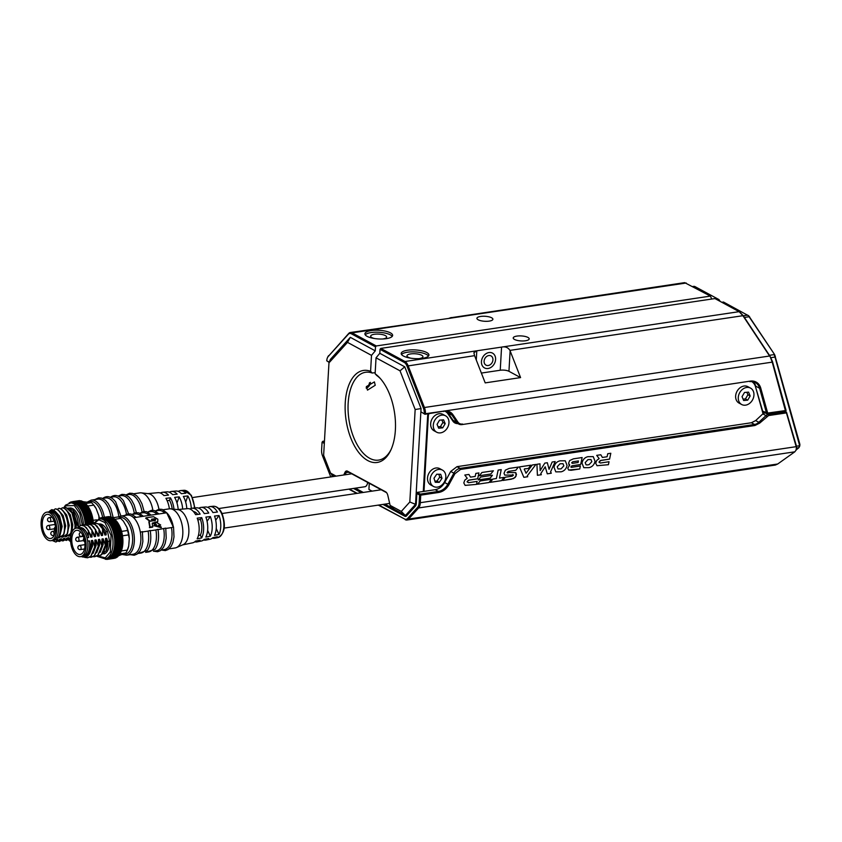 <?xml version="1.0" encoding="UTF-8"?>
<svg xmlns="http://www.w3.org/2000/svg" width="842" height="842" viewBox="0 0 842 842"><rect width="100%" height="100%" fill="white"/><g stroke="black" fill="none" stroke-linecap="round" stroke-linejoin="round"><path stroke-width="1.26" d="M366.386 386.594L367.501 390.13L375.227 385.268L374.406 381.9L366.386 386.594M391.151 449.386A44.405 23.397 81.5 0 1 378.637 460.111A44.405 23.397 81.5 0 1 348.156 403.234A44.405 23.397 81.5 0 1 365.533 372.28A44.405 23.397 81.5 0 1 372.238 373.048L375.185 372.606M366.207 388.141A5.263 4.157 118.4 0 0 370.333 382.626A5.263 4.157 118.4 0 0 370.343 382.342M491.633 317.771A7.999 2.505 -176.7 0 1 492.896 319.234A7.999 2.505 -176.7 0 1 487.086 321.307A7.999 2.505 -176.7 0 1 478.182 319.781A7.999 2.505 -176.7 0 1 476.919 318.318A7.999 2.505 -176.7 0 1 482.729 316.255A7.999 2.505 -176.7 0 1 491.633 317.771M390.446 332.874A13.893 4.347 -176.7 0 1 392.635 335.411A13.893 4.347 -176.7 0 1 382.552 339A13.893 4.347 -176.7 0 1 367.101 336.358A13.893 4.347 -176.7 0 1 364.902 333.811A13.893 4.347 -176.7 0 1 374.995 330.232A13.893 4.347 -176.7 0 1 390.446 332.874M392.204 336.39A13.893 4.347 3.3 0 0 390.33 334.863A13.893 4.347 3.3 0 0 376.448 332.201A13.893 4.347 3.3 0 0 365.217 334.832M527.923 337.421A7.999 2.505 -176.7 0 1 529.186 338.884A7.999 2.505 -176.7 0 1 523.377 340.957A7.999 2.505 -176.7 0 1 514.473 339.431A7.999 2.505 -176.7 0 1 513.21 337.968A7.999 2.505 -176.7 0 1 519.019 335.905A7.999 2.505 -176.7 0 1 527.923 337.421M426.736 352.524A13.893 4.347 -176.7 0 1 428.925 355.061A13.893 4.347 -176.7 0 1 418.842 358.65A13.893 4.347 -176.7 0 1 403.392 356.008A13.893 4.347 -176.7 0 1 401.192 353.461A13.893 4.347 -176.7 0 1 411.285 349.883A13.893 4.347 -176.7 0 1 426.736 352.524M428.494 356.04A13.893 4.347 3.3 0 0 426.62 354.514A13.893 4.347 3.3 0 0 412.738 351.851A13.893 4.347 3.3 0 0 401.508 354.482M488.055 368.501A8.42 6.652 118.4 0 0 495.222 361.618A8.42 6.652 118.4 0 0 492.528 353.124A8.42 6.652 118.4 0 0 488.981 352.545A8.42 6.652 118.4 0 0 481.813 359.429A8.42 6.652 118.4 0 0 484.508 367.922A8.42 6.652 118.4 0 0 488.055 368.501M374.49 338.526A7.999 2.505 -176.7 0 1 371.932 337.61A7.999 2.505 -176.7 0 1 370.669 336.147A7.999 2.505 -176.7 0 1 376.479 334.085A7.999 2.505 -176.7 0 1 385.383 335.6A7.999 2.505 -176.7 0 1 386.636 337.063A7.999 2.505 -176.7 0 1 382.573 339M410.78 358.176A7.999 2.505 -176.7 0 1 408.223 357.261A7.999 2.505 -176.7 0 1 406.96 355.798A7.999 2.505 -176.7 0 1 412.769 353.735A7.999 2.505 -176.7 0 1 421.674 355.25A7.999 2.505 -176.7 0 1 422.926 356.713A7.999 2.505 -176.7 0 1 418.863 358.65M343.757 474.993L345.01 472.309A5.052 2.663 81.5 0 1 347.514 471.194L385.625 491.823A5.052 2.663 81.5 0 1 386.394 492.454A5.052 2.663 81.5 0 1 387.846 495.496L390.109 505.368L401.297 511.42L409.822 501.99L415.159 409.517L400.045 370.827L376.037 357.818L375.122 373.764L376.774 375.511A44.405 23.397 81.5 0 1 380.637 378.889M375.122 373.764A46.51 24.502 81.5 0 1 379.963 378.121A46.51 24.502 81.5 0 1 390.73 450.302A46.51 24.502 81.5 0 1 347.82 428.746A46.51 24.502 81.5 0 1 370.585 371.311L372.238 373.048M328.233 356.482L348.714 333.453A8.42 4.431 81.5 0 1 350.356 332.506A8.42 4.431 81.5 0 1 352.051 332.853L376.248 345.957L375.5 346.862L351.303 333.758A7.578 3.989 -98.5 0 0 348.293 334.295L328.233 356.482A7.578 3.989 -98.5 0 0 327.496 357.608A7.578 3.989 -98.5 0 0 326.749 360.786L329.254 362.144M370.585 371.311L371.501 355.366L375.269 350.851L375.5 346.862M717.268 299.826L718.942 299.573L720.236 301.436M711.732 299.036L710.395 296.1L684.662 282.638L451.123 317.697M376.248 345.957L710.395 296.1M371.501 355.366L347.493 342.368L328.969 362.849L323.633 455.322L330.59 473.141L336.126 476.14M380.037 349.314L380.784 348.409L404.991 361.513A8.42 4.431 81.5 0 1 408.054 365.586L424.431 407.507L423.368 408.002L407.002 366.081A7.578 3.989 -98.5 0 0 404.234 362.418L380.037 349.314L379.805 353.303L376.037 357.818M416.316 502.916L415.611 503.021L420.874 411.759L424.936 414.296L445.607 410.854L425.442 413.727A8.42 4.431 -98.5 0 0 424.431 407.507L769.588 356.008L742.876 315.634L739.129 311.666L714.932 298.563L380.784 348.409M799.626 443.387L799.29 444.313A7.157 5.652 -61.6 0 1 799.521 445.755L799.9 445.081A8.42 6.652 -61.6 0 0 799.626 443.387L774.64 354.629L748.748 315.845L723.478 302.036L721.804 302.289M450.596 318.255C452.28 317.234 451.628 317.297 448.639 318.444L350.356 332.506M693.597 286.69L694.745 286.469L718.942 299.573M400.045 370.827L404.749 366.817L379.805 353.303M415.159 409.517L421.063 408.57L404.749 366.817M409.822 501.99L415.19 504.2L414.948 504.99L416.074 504.821M415.611 503.021L415.19 504.2M424.936 414.296L420.874 411.759L421.063 408.57M401.297 511.42L404.792 514.988L406.865 515.146M407.391 514.557L405.286 515.157L407.096 514.883M406.128 514.746L414.948 504.99M390.109 505.368L394.203 509.252L404.792 514.988M345.167 474.783L346.094 472.815A4.21 2.221 81.5 0 1 347.325 471.709A4.21 2.221 81.5 0 1 348.167 471.878L386.289 492.517A4.21 2.221 81.5 0 1 386.667 492.791M333.716 476.498L330.59 473.141M328.969 362.849L330.338 359.439L350.314 337.337L347.493 342.368M375.269 350.851L350.314 337.337M476.277 360.018L476.804 350.798L501.569 347.104C505.242 346.325 508.031 347.42 509.936 350.388L520.577 377.595L485.202 382.878L474.583 355.661L473.878 352.735L476.804 350.798L404.991 361.513L404.234 362.418M462.048 424.578L750.275 381.11L462.048 424.578A7.999 6.315 -61.6 0 1 458.68 424.031A7.999 6.315 -61.6 0 1 456.848 422.347L451.996 415.159L448.144 413.075A13.051 10.315 -61.6 0 0 446.944 411.643M743.297 315.792L747.675 315.14L749.591 316.76M774.64 354.629L749.096 316.739L744.391 317.445M799.29 444.313L774.998 357.071L774.145 354.598L769.441 355.303M770.904 357.682L774.998 357.071L775.345 356.145M799.9 445.081L799.5 446.555M326.749 360.786L329.138 362.418M369.27 483.308L368.912 489.455L372.038 491.139M367.544 483.076L368.564 482.929M428.199 413.801A4.631 3.663 -61.6 0 0 427.652 415.895L423.294 491.475M445.018 411.412A13.051 10.315 -61.6 0 1 449.007 412.422A13.051 10.315 -61.6 0 1 451.996 415.159L453.049 414.843L457.89 422.031L456.848 422.347L452.996 420.263L448.144 413.075L448.007 413.885A12.209 9.641 118.4 0 0 445.397 411.422M749.78 381.658A13.051 10.315 -61.6 0 1 755.274 382.552A13.051 10.315 -61.6 0 1 759.61 388.257L755.758 386.173A13.051 10.315 -61.6 0 0 753.201 381.773M763.683 413.264L763.147 411.349A1.263 1 118.4 0 0 763.568 411.906L766.978 413.748A1.263 1 -61.6 0 1 766.557 413.19L759.61 388.257L760.747 388.13L767.683 413.064L786.091 410.475L772.461 361.513L769.914 356.029L743.212 315.655L739.76 312.087M424.273 413.601A7.578 3.989 -98.5 0 0 423.368 408.002M739.876 312.15L739.129 311.666L501.569 347.104L500.232 370.248L481.361 373.069M796.469 446.207L799.521 445.755L798.879 447.712L796.269 449.838M799.689 446.26L798.879 447.712L796.742 448.039M425.442 413.727L424.831 414.064M772.461 361.513L772.23 362.134L445.607 410.854A13.893 10.978 -61.6 0 1 453.049 414.843M462.553 424.031A7.157 5.652 -61.6 0 1 457.89 422.031M750.275 381.11A13.893 10.978 -61.6 0 1 760.747 388.13M786.091 410.475L785.544 411.138L767.504 413.832A1.263 1 -61.6 0 1 766.978 413.748M328.643 355.64A8.42 4.431 -98.5 0 0 327.833 356.892L327.496 357.608M509.936 350.388L743.212 315.655M520.577 377.595L508.947 371.301A6.315 1.979 3.3 0 0 500.232 370.248M769.914 356.029L772.23 362.134L785.544 411.138M355.377 488.16L363.302 492.444M384.868 504.126L393.993 509.063M416.022 504.99A3.368 1.779 81.5 0 1 415.874 505.179L406.907 515.093A3.368 1.779 81.5 0 1 406.254 515.472A3.368 1.779 81.5 0 1 405.57 515.336L404.813 516.241L382.963 504.411M353.482 488.444L361.397 492.728M378.795 505.032L404.56 518.977A7.578 3.989 -98.5 0 0 407.57 518.44L417.632 507.316A7.578 3.989 -98.5 0 0 419.127 502.874L419.579 495.012L416.864 493.538L416.285 503.558A4.21 2.221 81.5 0 1 415.864 505.389A4.21 2.221 81.5 0 1 415.453 506.021L406.486 515.935A4.21 2.221 81.5 0 1 404.813 516.241M332.558 476.667A4.21 2.221 81.5 0 1 332.011 475.614L331.485 474.246M324.317 443.429L322.054 442.208L321.602 450.081A7.578 3.989 -98.5 0 0 322.507 455.806L330.717 476.825A7.578 3.989 -98.5 0 0 330.759 476.94M349.304 489.065L357.229 493.349M404.56 518.977L378.311 505.105M356.745 493.423L348.82 489.139M795.995 450.375L796.585 446.607L796.237 449.891L794.816 451.817L777.703 464.005L408.57 519.072L418.632 507.947A8.42 4.431 81.5 0 0 420.284 503.021L420.737 495.149L419.579 495.012M405.223 519.672A8.42 4.431 -98.5 0 0 406.928 520.019A8.42 4.431 -98.5 0 0 408.57 519.072L407.57 518.44M322.054 442.208L322.812 441.303L324.391 442.155M416.864 493.538L417.158 492.391L420.326 494.107L420.179 494.686M406.928 520.019L775.356 465.058L777.703 464.005M417.158 492.391L435.209 489.697C439.145 488.96 442.292 486.571 444.65 482.529L450.702 471.446L456.985 466.668L751.39 422.747L755.653 420.579L762.841 413.885L765.189 412.78M567.792 468.163L569.718 465.089L568.603 463.237L569.634 460.574L573.413 458.837L582.127 457.543L580.664 464.5L571.897 465.815L570.865 466.847L571.592 467.321L580.359 466.005L579.759 468.983L571.076 470.278L568.592 469.994L567.792 468.163M569.718 465.089L568.876 464.521L569.718 465.089L569.055 465.531M582.127 457.543L580.664 464.5L571.897 465.815L571.065 467.268M568.666 470.036L579.749 468.983L580.359 466.005M464.826 480.108L467.236 478.298L464.805 475.046L468.91 474.435L470.489 477.13L475.204 476.425L475.835 473.404L478.898 472.941L477.677 478.793L469.057 480.077L467.057 481.813L468.51 482.698L477.13 481.403L476.519 484.382L465.131 485.392L463.795 482.919L464.826 480.108M505.358 477.193L512.241 476.172L513.473 475.077L504.758 475.109L504.032 473.341L505.316 470.173L509.147 468.426L518.377 467.057L515.788 470.289L508.284 471.415L507.042 472.541L515.778 472.625L516.451 474.467L515.167 477.477L511.378 479.182L502.758 480.466L505.358 477.193M512.567 474.583L513.473 475.077L504.747 475.109M518.367 467.047L515.788 470.289L508.284 471.404L507.042 472.541L507.937 473.067M515.778 472.625L516.093 476.088L513.609 478.551L502.758 480.466M501.232 469.615L499.464 478.077L504.116 477.382L501.485 480.656L490.233 482.34L492.854 479.066L496.38 478.54L498.159 470.068L501.232 469.615L499.464 478.077L504.116 477.382L501.485 480.656L490.223 482.34M596.736 460.437L599.136 458.616L596.704 455.364L600.809 454.754L602.388 457.448L607.103 456.753L607.735 453.722L610.797 453.27L609.576 459.111L600.956 460.395L598.957 462.142L600.409 463.016L609.029 461.732L608.429 464.7L597.031 465.721L595.694 463.237L596.736 460.437M796.353 447.27L786.428 412.896L768.557 415.569L759.663 423.126L754.958 425.505L460.563 469.426L454.901 473.73L448.849 484.813C446.344 489.128 442.987 491.675 438.787 492.454L420.737 495.149M477.53 484.234L488.992 482.519L477.54 484.234L480.15 480.961L491.612 479.245L488.992 482.519L491.602 479.245M481.929 472.488L493.38 470.783L490.781 474.025L479.34 475.73L481.929 472.488M480.666 477.035L492.433 475.277L490.16 478.14L478.382 479.898L480.666 477.035M555.804 471.867L561.13 471.804L555.804 471.867L554.004 467.205C554.804 463.753 556.773 461.627 559.93 460.848L565.256 460.784L567.055 465.437C566.266 468.899 564.287 471.025 561.14 471.804C564.287 471.025 566.266 468.899 567.055 465.437L565.256 460.784M539.985 463.826L540.132 470.615L544.816 463.111L547.342 462.732L549.058 469.289L552.163 462.016L555.173 461.563L550.594 471.825L551.289 473.225L547.279 473.825L545.216 466.784L540.796 473.614L541.343 474.709L537.407 475.298L536.933 464.289L539.985 463.826L540.132 470.615M532.27 464.984L526.029 473.267L524.882 470.51C523.808 469.194 524.177 468.615 525.976 468.762L528.46 468.394L525.987 468.773C524.208 468.605 523.84 469.183 524.882 470.51L526.029 473.267L532.27 464.984L535.901 464.437L527.281 475.856L527.723 476.74L523.85 477.319L519.409 466.9L530.934 465.184L528.46 468.405L530.934 465.173M583.79 467.689L589.116 467.636L583.79 467.689L581.99 463.037C582.79 459.574 584.758 457.459 587.916 456.669L593.242 456.617L595.041 461.269C594.241 464.721 592.273 466.847 589.116 467.636C592.273 466.847 594.241 464.721 595.041 461.269L593.242 456.617M419.127 502.874L796.585 446.607M764.978 412.812L768.146 414.527L786.028 411.854L784.891 411.243M755.653 420.579L758.821 422.295L766.009 415.611L762.841 413.885M759.663 423.126L758.821 422.295A8.42 6.652 -61.6 0 1 754.558 424.463L751.39 422.747M444.65 482.529L447.818 484.245L453.87 473.162A8.42 6.652 -61.6 0 1 460.153 468.384L754.558 424.463L754.958 425.505M448.849 484.813L447.818 484.245A12.63 9.978 -61.6 0 1 438.377 491.412L435.209 489.697M420.326 494.107L438.377 491.412L438.787 492.454M322.812 441.303L324.454 441.061M465.131 485.392L476.509 484.382L477.13 481.403M478.898 472.941L477.677 478.793L468.31 480.287L467.057 481.813L468.51 482.698M468.91 474.435L470.489 477.13L475.193 476.425M597.031 465.721L608.429 464.7M609.029 461.732L608.419 464.7M610.797 453.259L609.576 459.111L600.22 460.606L598.957 462.142L600.409 463.016M600.809 454.754L602.388 457.448L607.103 456.753M768.557 415.569L768.146 414.527A4.21 3.326 118.4 0 0 766.009 415.611L766.841 416.432M786.428 412.896L786.028 411.854M796.5 446.302L786.491 412.148M490.781 474.025L493.38 470.783M479.33 475.73L490.781 474.014M478.382 479.898L490.149 478.14L492.433 475.277M537.396 475.298L541.343 474.709L540.796 473.614L545.216 466.784M547.279 473.825L551.289 473.225L550.594 471.825L555.173 461.563M550.394 466.131L549.058 469.289L547.342 462.732M523.85 477.319L527.723 476.74L527.281 475.856L535.901 464.437M571.634 462.847L572.465 463.363L571.634 462.847L572.792 461.784L578.433 460.942L578.107 462.511L572.465 463.363L571.634 462.847L572.781 461.784L578.433 460.942L578.107 462.521M558.057 468.952L557.215 466.773L559.993 463.795L563.003 463.689L559.993 463.795L557.215 466.773M586.043 464.784L585.201 462.605L587.969 459.616L590.989 459.522L587.979 459.616L585.201 462.605L586.043 464.784L587.19 464.952L589.053 464.679L591.831 461.7L590.989 459.522M557.225 466.773L558.067 468.952L561.077 468.857L563.845 465.868L563.003 463.689M458.68 424.031L454.827 421.947A7.999 6.315 -61.6 0 1 452.996 420.263L452.849 421.074L448.007 413.885M763.357 413.475L755.527 386.794A12.209 9.641 118.4 0 0 751.664 381.563M763.031 413.727L755.527 386.794M457.89 423.61A8.841 6.989 -61.6 0 1 452.849 421.074M429.031 413.685A3.789 2.989 118.4 0 0 428.357 415.79L424 491.37M484.097 361.186A5.263 4.157 -61.6 0 1 486.581 356.513A5.263 4.157 -61.6 0 1 491.023 355.903A5.263 4.157 -61.6 0 1 492.938 359.86A5.263 4.157 -61.6 0 1 490.454 364.533A5.263 4.157 -61.6 0 1 486.013 365.154A5.263 4.157 -61.6 0 1 484.097 361.186M481.445 361.576A8.42 6.652 118.4 0 0 484.508 367.922A8.42 6.652 118.4 0 0 491.623 366.944A8.42 6.652 118.4 0 0 495.591 359.471A8.42 6.652 118.4 0 0 492.528 353.124A8.42 6.652 118.4 0 0 485.424 354.114A8.42 6.652 118.4 0 0 481.445 361.576M369.438 382.857A4.21 3.326 -61.6 0 1 366.249 387.141M750.843 388.278A9.325 7.367 -61.6 0 1 752.485 400.003A9.325 7.367 -61.6 0 1 741.665 404.507A9.325 7.367 -61.6 0 1 741.381 404.339A9.325 7.367 -61.6 0 1 739.729 392.614A9.325 7.367 -61.6 0 1 750.548 388.12A9.325 7.367 -61.6 0 1 750.843 388.278M748.212 386.857A9.325 7.367 118.4 0 0 747.917 386.688A9.325 7.367 118.4 0 0 737.097 391.193A9.325 7.367 118.4 0 0 738.75 402.918A9.325 7.367 118.4 0 0 739.034 403.086A9.325 7.367 118.4 0 0 739.339 403.234M744.507 392.467L742.044 396.656L743.644 400.497L747.707 400.16L750.169 395.972L748.57 392.13L744.507 392.467M750.169 395.972L747.907 394.74L746.875 392.267M747.707 400.16L745.433 398.929L747.907 394.74M743.076 399.129L745.433 398.929M445.85 415.98A9.325 7.367 -61.6 0 1 447.491 427.704A9.325 7.367 -61.6 0 1 436.682 432.209A9.325 7.367 -61.6 0 1 436.388 432.041A9.325 7.367 -61.6 0 1 434.746 420.316A9.325 7.367 -61.6 0 1 445.555 415.811A9.325 7.367 -61.6 0 1 445.85 415.98M443.218 414.548A9.325 7.367 118.4 0 0 442.924 414.38A9.325 7.367 118.4 0 0 432.114 418.884A9.325 7.367 118.4 0 0 433.756 430.609A9.325 7.367 118.4 0 0 434.051 430.778A9.325 7.367 118.4 0 0 434.346 430.936M439.524 420.169L437.061 424.347L438.65 428.189L442.713 427.852L445.186 423.663L443.587 419.821L439.524 420.169M445.186 423.663L442.913 422.431L441.892 419.969M442.713 427.852L440.45 426.62L442.913 422.431M438.082 426.82L440.45 426.62M443.239 470.615A9.325 7.367 -61.6 0 1 444.166 482.319A9.325 7.367 -61.6 0 1 433.556 486.476A9.325 7.367 -61.6 0 1 432.735 485.95A9.325 7.367 -61.6 0 1 431.82 474.246A9.325 7.367 -61.6 0 1 442.429 470.089A9.325 7.367 -61.6 0 1 443.239 470.615M442.429 470.089L439.798 468.657A9.325 7.367 118.4 0 0 429.188 472.815A9.325 7.367 118.4 0 0 430.104 484.529A9.325 7.367 118.4 0 0 430.925 485.055L433.556 486.476M436.724 474.225L433.988 478.224L435.251 482.277L439.261 482.34L441.997 478.34L440.724 474.288L436.724 474.225M441.997 478.34L439.724 477.109L438.84 474.257M439.261 482.34L436.987 481.108L439.724 477.109M434.882 481.077L436.987 481.108M80.506 556.657A14.419 7.599 81.5 0 1 72.822 550.279A14.419 7.599 81.5 0 1 76.243 528.144A14.419 7.599 81.5 0 1 83.916 534.523A14.419 7.599 81.5 0 1 80.506 556.657L84.042 556.13A14.419 7.599 -98.5 0 0 89.441 540.859L87.673 541.132A14.419 7.599 81.5 0 1 82.274 556.394A14.419 7.599 -98.5 0 0 85.695 534.26A14.419 7.599 -98.5 0 0 78.011 527.881A14.419 7.599 81.5 0 1 86.958 537.743L88.726 537.48A14.419 7.599 -98.5 0 0 86.116 531.576A14.419 7.599 -98.5 0 0 79.779 527.618L80.032 527.587M73.675 549.068A12.209 6.431 -98.5 0 0 80.179 554.468A12.209 6.431 -98.5 0 0 83.074 535.733A12.209 6.431 -98.5 0 0 76.569 530.323A12.209 6.431 -98.5 0 0 73.675 549.068M198.849 508.2A16.524 8.704 81.5 0 1 201.08 507.389L205.353 507A16.282 8.578 -98.5 0 1 212.921 512.567L217.415 512.031A16.019 8.441 81.5 0 0 209.984 506.568A16.019 8.441 81.5 0 0 207.763 507.389M189.934 509A17.029 8.967 81.5 0 1 192.165 508.221L196.439 507.821A16.787 8.841 -98.5 0 1 204.269 513.609L208.763 513.073A16.524 8.704 81.5 0 0 201.08 507.389M192.165 508.221A17.029 8.967 81.5 0 1 200.112 514.115L195.618 514.662A17.282 9.104 -98.5 0 0 187.534 508.642L177.357 509.589M163.169 509.747L169.21 508.852A19.776 10.42 81.5 0 1 170.673 508.821L177.894 509.642A17.892 9.43 81.5 0 1 186.082 517.588A17.892 9.43 81.5 0 1 183.114 544.679L176.452 547.574A19.776 10.42 81.5 0 1 175.041 547.974L169.01 548.879M170.673 508.821A19.776 10.42 81.5 0 1 179.735 517.609A19.776 10.42 81.5 0 1 176.452 547.574M155.381 510.915L158.38 510.462A19.776 10.42 81.5 0 1 164.779 513.073L166.727 512.789A19.776 10.42 81.5 0 1 170.863 518.925A19.776 10.42 81.5 0 1 173.315 526.776M155.538 510.883L159.191 509.168L162.169 509.389L166.727 512.789L133.646 517.725A19.776 10.42 81.5 0 1 137.783 523.861A19.776 10.42 81.5 0 1 140.34 532.249L142.393 531.618L142.866 541.543L141.803 547.005L140.119 550.826L137.025 554.162L134.225 555.236L130.247 554.657M124.406 515.536L128.058 513.82L131.036 514.03L135.646 516.967L133.646 517.714A19.776 10.42 -98.5 0 0 127.247 515.104L120.743 516.083A19.776 10.42 81.5 0 1 131.268 524.84A19.776 10.42 81.5 0 1 126.574 555.204L133.089 554.236A19.776 10.42 -98.5 0 0 140.34 532.249M145.813 552.341L155.191 549.247C158.38 544.248 159.306 537.596 157.959 529.292L155.907 529.934A19.776 10.42 81.5 0 1 153.276 548.731A19.776 10.42 81.5 0 1 148.655 551.91L145.655 552.363M137.877 553.52L140.867 553.078A19.776 10.42 -98.5 0 0 145.487 549.889A19.776 10.42 -98.5 0 0 148.118 531.091L142.456 531.933M182.63 544.89L192.629 542.827A17.282 9.104 -98.5 0 0 195.544 541.132L200.049 540.227A17.029 8.967 81.5 0 1 197.186 541.88A17.029 8.967 81.5 0 1 194.828 541.785M197.186 541.88L201.396 541.006A16.787 8.841 -98.5 0 0 204.196 539.396L208.7 538.491A16.524 8.704 81.5 0 1 205.953 540.069A16.524 8.704 81.5 0 1 203.585 539.954M205.953 540.069L210.153 539.196A16.282 8.578 -98.5 0 0 212.847 537.659L217.352 536.754A16.019 8.441 81.5 0 1 214.71 538.248A16.019 8.441 81.5 0 1 212.342 538.122M219.015 515.514A16.019 8.441 81.5 0 1 218.973 534.449L214.468 535.354A16.282 8.578 -98.5 0 0 214.521 516.051L219.015 515.514L215.699 520.219M210.374 516.556A16.524 8.704 81.5 0 1 210.321 536.196L205.816 537.091A16.787 8.841 -98.5 0 0 205.869 517.093L210.374 516.556L207.069 521.251M201.722 517.598A17.029 8.967 81.5 0 1 201.67 537.933L197.165 538.827A17.282 9.104 -98.5 0 0 197.217 518.146L201.722 517.598L200.417 519.451A13.682 7.21 81.5 0 1 200.375 535.133L201.67 537.933M193.418 511.547A13.682 7.21 81.5 0 1 197.744 514.399M216.236 528.513L218.973 534.449M207.627 530.355L210.321 536.196M198.438 535.417L200.375 535.133M197.796 519.84L200.417 519.451M161.222 550.037L164.222 549.594A19.776 10.42 81.5 0 0 171.473 527.608L173.526 526.966L173.999 536.891L172.936 542.364L171.252 546.184L168.158 549.51L165.358 550.594L161.38 550.015M166.716 512.789L173.147 526.745M149.865 521.261L145.698 518.272L146.013 517.809L150.16 521.219M157.57 521.882L156.822 522.693M153.854 523.314L152.339 523.545M146.013 517.809L153.507 516.693L157.833 519.177L157.749 521.661L152.265 523.145L152.56 527.166L149.402 527.639L150.118 526.882L149.16 521.377L155.244 520.461L155.707 519.493L154.475 518.788L151.423 519.24L153.402 520.472L150.371 520.924M149.76 527.155L148.845 521.83M154.917 520.924L155.391 519.956L154.149 519.24L151.96 519.567M155.802 524.955L153.644 523.619L153.97 523.156L156.654 524.829L153.833 525.661L161.075 527.65L161.401 527.197L158.401 525.355L160.685 525.008L158.938 525.682M171.473 527.608L165.8 528.45M148.118 531.091L150.181 530.449C151.528 538.754 150.602 545.406 147.413 550.415L138.025 553.499M155.907 529.934L150.234 530.776M153.591 551.173L157.58 551.752L160.369 550.679L163.464 547.342L165.148 543.522L166.221 538.059L165.748 528.134L158.022 529.618M135.594 517.43L164.779 513.073M132.194 514.367L135.836 512.652L138.825 512.873L143.372 516.272M147.76 512.052L151.402 510.336L154.391 510.547L158.938 513.946M139.972 513.21L143.624 511.494L146.603 511.715L151.16 515.104M152.886 526.713L149.729 527.176M154.149 525.197L161.401 527.197M160.685 525.008L156.907 522.661L153.97 523.156M163.685 528.765A19.776 10.42 81.5 0 1 156.433 550.752L153.444 551.205M147.603 512.073L150.602 511.62A19.776 10.42 81.5 0 1 156.991 514.241M141.424 516.556A19.776 10.42 -98.5 0 0 135.036 513.946L132.036 514.388M139.814 513.231L142.814 512.789A19.776 10.42 81.5 0 1 149.213 515.399M89.441 540.859L90.21 544.5A15.324 8.073 81.5 0 1 85.053 556.794A15.324 8.073 81.5 0 1 81.337 556.53M81.158 556.562L85.6 557.236C88.842 555.973 90.799 552.436 91.494 546.626L91.378 540.575L92.567 540.396L94.757 546.742L94.914 540.048L96.104 539.869L98.293 546.216L98.451 539.522L99.64 539.343L101.829 545.69L101.998 538.996L103.177 538.817L105.366 545.163L105.534 538.459L106.713 538.291L107.871 542.111L107.797 541.385L109.565 541.122L107.523 531.418L105.955 531.649L101.303 524.934L98.988 524.092M109.492 516.925L108.786 516.62A21.039 11.093 -98.5 0 0 108.186 516.672L108.176 517.051M104.324 518.44L111.26 517.22L110.555 516.799A21.039 11.093 -98.5 0 0 109.934 516.683L109.892 516.946M111.723 517.198L105.008 518.198A21.039 11.093 81.5 0 1 105.618 518.493L105.682 519.093L112.996 517.998L112.344 517.493A21.039 11.093 -98.5 0 0 111.723 517.198M114.102 518.672A21.039 11.093 -98.5 0 0 113.502 518.209L106.776 519.219A21.039 11.093 81.5 0 1 107.387 519.682L107.397 520.356L114.722 519.261L114.102 518.672L107.387 519.682M114.722 519.261L108.344 520.619M115.228 519.703L108.502 520.703A21.039 11.093 81.5 0 1 109.081 521.324L109.05 522.061L116.364 520.977L115.796 520.324A21.039 11.093 -98.5 0 0 115.638 520.145A21.039 11.093 -98.5 0 0 115.228 519.703M116.364 520.977L109.744 522.461M117.375 522.398A21.039 11.093 -98.5 0 0 116.849 521.63L110.123 522.64A21.039 11.093 81.5 0 1 110.66 523.398L110.565 524.187L117.891 523.092L117.375 522.398L110.66 523.398M117.891 523.092L118.227 523.619L110.955 524.703L118.217 523.619M110.891 524.713L118.227 523.619M118.806 524.84A21.039 11.093 -98.5 0 0 118.333 523.956L111.607 524.955A21.039 11.093 81.5 0 1 112.091 525.84L111.944 526.65L119.259 525.566L118.806 524.84L112.091 525.84M119.259 525.566L119.543 526.166L112.923 527.608A21.039 11.093 81.5 0 1 113.333 528.597L113.123 529.418L120.438 528.323L120.059 527.587A21.039 11.093 -98.5 0 0 119.648 526.608L112.165 527.26L111.944 526.65M115.912 520.461A20.197 10.641 81.5 0 1 116.175 520.735A20.197 10.641 81.5 0 1 119.753 526.345A20.197 10.641 81.5 0 1 121.585 531.386L127.595 530.492L126.9 527.26L123.49 521.314A18.934 9.978 -98.5 0 0 122.985 520.724A18.934 9.978 -98.5 0 0 122.921 520.651M103.808 553.92A15.156 7.988 -98.5 0 0 109.565 541.122M96.588 556.183L105.061 558.846L106.829 558.583A20.197 10.641 -98.5 0 0 111.618 527.566A20.197 10.641 -98.5 0 0 100.861 518.619L99.093 518.883L93.209 523.65M110.828 524.724L110.565 524.187M107.723 520.724L114.765 519.303M106.018 519.367L113.049 518.04M109.934 516.683L103.219 517.683A21.039 11.093 81.5 0 1 103.829 517.798L103.924 518.304M101.461 517.683L108.186 516.672L101.461 517.683A21.039 11.093 81.5 0 1 102.061 517.62L102.177 518.019M100.356 517.956L100.356 517.956A21.039 11.093 81.5 0 0 99.788 518.188L98.861 518.988M80.264 527.545L83.211 528.313L86.116 531.576L88.726 537.48M90.21 544.5L91.494 546.626M88.347 531.26L87.694 529.681A16.587 8.736 81.5 0 1 88.421 530.849L88.294 535.417M87.694 529.681L84.41 526.124L80.99 525.24L77.327 527.976M127.595 530.492A20.197 10.641 81.5 0 1 128.521 534.902L122.511 535.807A20.197 10.641 81.5 0 1 121.332 550.952L127.352 550.047A20.197 10.641 81.5 0 1 126.868 551.194L127.374 550.11A18.934 9.978 -98.5 0 0 128.71 546.048L129.289 538.596A18.934 9.978 -98.5 0 0 126.9 527.26M117.754 556.046L125.847 553.005L119.953 553.878M105.955 531.649L106.145 534.88L104.955 535.059L102.524 528.744L102.608 535.407L101.419 535.586L98.977 529.271L99.061 535.933L97.882 536.112L95.441 529.807L95.525 536.459L94.346 536.638L91.904 530.334L91.989 536.986L90.799 537.164L88.421 530.849M88.61 530.818L84.663 526.092L81.116 525.229M112.712 517.756L118.238 516.925A20.197 10.641 81.5 0 1 120.68 518.398L122.985 520.724M120.68 518.398L114.744 519.282M128.521 534.902L129.289 538.596M127.352 550.047L128.71 546.048M126.868 551.194A20.197 10.641 81.5 0 1 125.847 553.005M89.02 554.436L92.546 546.1L92.567 540.396M122.511 535.807A20.197 10.641 -98.5 0 0 121.585 531.386M121.332 550.952A20.197 10.641 81.5 0 1 120.848 552.089A20.197 10.641 81.5 0 1 120.795 552.205M84.726 557.415L87.652 557.783L90.862 556.141L94.757 546.742M91.989 536.986L86.368 527.566M120.438 528.323L120.68 528.986L113.354 530.071L114.028 530.523A21.039 11.093 81.5 0 1 114.365 531.586L114.08 532.407L121.406 531.313L121.09 530.586A21.039 11.093 -98.5 0 0 120.753 529.523L120.68 528.986L113.302 530.071L113.123 529.418M121.406 531.313L121.585 532.007L114.27 533.102L114.901 533.649A21.039 11.093 81.5 0 1 115.154 534.754L114.807 535.544L122.122 534.46L121.869 533.754A21.039 11.093 -98.5 0 0 121.627 532.639L121.585 532.007M114.933 536.27L114.754 535.586L122.143 534.481L122.248 535.175L114.933 536.27L115.522 536.88A21.039 11.093 81.5 0 1 115.68 538.017L115.27 538.764L122.585 537.67L122.395 537.017A21.039 11.093 -98.5 0 0 122.248 535.88L122.248 535.175M122.585 537.67L122.648 538.396L115.333 539.49L115.87 540.154A21.039 11.093 81.5 0 1 115.933 541.29L115.459 541.964L122.774 540.88L122.648 540.28A21.039 11.093 -98.5 0 0 122.595 539.154L122.648 538.396M115.396 541.995L122.785 540.89L122.785 541.585L115.459 542.68L115.943 543.395A21.039 11.093 81.5 0 1 115.901 544.49L122.627 543.49A21.039 11.093 -98.5 0 0 122.669 542.395L122.785 541.585L115.407 542.648L115.459 541.964M122.69 543.995L122.637 544.679L115.312 545.774L115.733 546.511A21.039 11.093 81.5 0 1 115.596 547.542L122.322 546.542A21.039 11.093 -98.5 0 0 122.458 545.5L122.637 544.679M114.891 548.689L114.954 548.068L122.343 546.963L122.216 547.595L114.891 548.689L115.249 549.426A21.039 11.093 81.5 0 1 115.017 550.373L114.323 550.784M114.47 550.773L121.743 549.373A21.039 11.093 -98.5 0 0 121.974 548.426L122.216 547.595M121.711 549.679L114.386 550.784M114.207 551.352L121.553 550.205L114.207 551.352L114.501 552.068A21.039 11.093 81.5 0 1 114.175 552.92L113.449 553.205M113.512 553.205L120.901 551.91A21.039 11.093 -98.5 0 0 121.216 551.068L121.532 550.268M120.722 552.363L113.281 553.71L113.502 554.383A21.039 11.093 81.5 0 1 113.102 555.099L112.344 555.257M113.038 555.173L119.827 554.099A21.039 11.093 -98.5 0 0 120.227 553.383L120.606 552.615M119.732 554.183L112.407 555.267M119.732 554.162L112.091 555.636L119.48 554.531M118.427 555.836L118.543 555.867A21.039 11.093 -98.5 0 0 119.017 555.31L119.448 554.594M118.438 555.804L111.818 556.878A21.039 11.093 -98.5 0 0 112.291 556.309L112.133 555.678M116.954 557.036L117.08 557.193A21.039 11.093 -98.5 0 0 117.606 556.794L118.112 556.141M115.354 557.751L115.48 558.036A21.039 11.093 81.5 0 0 116.049 557.793L116.606 557.236M105.271 559.183A21.039 11.093 -98.5 0 0 105.892 559.309L107.039 559.362A21.039 11.093 -98.5 0 0 107.65 559.309L114.365 558.309L108.755 559.035A21.039 11.093 -98.5 0 0 109.323 558.804L110.355 558.193A21.039 11.093 -98.5 0 0 110.881 557.793L110.786 557.236M87.779 557.762L91.104 556.099L94.999 546.711M91.904 530.334L87.957 525.597L84.526 524.713L82.937 525.303M92.157 530.292L88.2 525.555L84.653 524.703M93.125 553.331L96.083 545.574L96.104 539.869M107.976 558.814L115.48 558.036L108.702 559.046M89.505 557.236L91.189 557.257L94.399 555.615L98.293 546.216M95.525 536.459L89.905 527.029M91.315 557.236L94.641 555.573L98.535 546.174M95.441 529.807L91.494 525.071L88.073 524.187L86.473 524.777M95.693 529.765L91.736 525.029L88.189 524.166M96.662 552.805L99.619 545.048L99.64 539.343M109.639 558.13L117.08 557.193M93.052 556.709L94.736 556.72L97.935 555.078L101.829 545.69M99.061 535.933L93.451 526.503M94.851 556.709L98.188 555.046L102.071 545.648M98.977 529.271L95.03 524.545L91.61 523.661L90.01 524.25M99.23 529.239L95.272 524.503L91.736 523.64M100.198 552.268L103.166 544.521L103.177 538.817M98.388 556.173L101.472 554.552L105.366 545.163M102.608 535.407L96.988 525.976M118.143 556.088L111.049 556.909M98.514 556.162L101.724 554.52L105.618 545.121M102.524 528.744L98.567 524.019L95.146 523.135L93.546 523.724M102.766 528.713L98.819 523.977L95.272 523.114M103.734 551.742L106.702 543.995L106.713 538.291M111.102 556.92L118.543 555.867M100.924 555.173L106.176 550.689L107.871 542.111M106.145 534.88L100.524 525.45M106.26 550.531A15.324 8.073 -98.5 0 0 106.324 550.384A15.324 8.073 -98.5 0 0 107.892 541.859M107.523 531.418A15.156 7.988 -98.5 0 0 99.135 523.987L98.882 524.019M113.281 553.71L120.627 552.562M115.312 545.774L115.365 545.09M115.333 539.49L115.27 538.764M114.27 533.102L114.08 532.407M56.446 539.375L54.298 540.196A14.419 7.599 -98.5 0 0 54.551 540.164A14.419 7.599 -98.5 0 0 56.446 539.375L54.677 539.638A14.419 7.599 81.5 0 1 52.783 540.427A14.419 7.599 -98.5 0 0 57.445 535.544A14.419 7.599 -98.5 0 0 56.803 519.725A14.419 7.599 -98.5 0 0 48.531 511.915A14.419 7.599 81.5 0 1 56.803 519.725A14.419 7.599 81.5 0 1 57.445 535.544A14.419 7.599 81.5 0 1 56.161 538.091L57.93 537.827A14.419 7.599 -98.5 0 0 59.214 535.27A14.419 7.599 -98.5 0 0 58.572 519.461A14.419 7.599 -98.5 0 0 50.299 511.652L46.763 512.178A14.419 7.599 81.5 0 1 55.035 519.988A14.419 7.599 81.5 0 1 55.677 535.807A14.419 7.599 81.5 0 1 51.015 540.69A14.419 7.599 81.5 0 1 42.742 532.881A14.419 7.599 81.5 0 1 42.1 517.062A14.419 7.599 81.5 0 1 46.763 512.178M54.635 534.365A12.209 6.431 -98.5 0 0 54.088 520.977A12.209 6.431 -98.5 0 0 47.089 514.357A12.209 6.431 -98.5 0 0 43.142 518.504A12.209 6.431 -98.5 0 0 43.689 531.891A12.209 6.431 -98.5 0 0 50.688 538.501A12.209 6.431 -98.5 0 0 54.635 534.365M218.699 508.547L364.839 486.75A7.367 3.884 -98.5 0 0 367.228 484.245A7.367 3.884 -98.5 0 0 367.649 482.434M110.334 497.264L113.333 496.822A19.776 10.42 81.5 0 1 121.543 501.558A19.776 10.42 81.5 0 1 126.468 514.262M118.869 516.662A19.776 10.42 -98.5 0 0 113.765 502.716A19.776 10.42 -98.5 0 0 105.545 497.98L102.545 498.432M133.678 493.78L139.719 492.886A19.776 10.42 81.5 0 1 141.193 492.854L148.403 493.675A17.892 9.43 81.5 0 1 158.917 509.221M169.389 508.821A17.282 9.104 -98.5 0 0 165.916 498.317L170.442 497.822A17.029 8.967 81.5 0 1 173.978 509.2M178.178 509.505A16.787 8.841 -98.5 0 0 174.62 497.38L179.157 496.885A16.524 8.704 81.5 0 1 182.661 509.094M186.798 508.715A16.282 8.578 -98.5 0 0 183.335 496.433L187.861 495.949A16.019 8.441 81.5 0 1 191.271 508.389M178.272 491.423A16.019 8.441 81.5 0 1 180.504 490.602A16.019 8.441 81.5 0 1 185.882 493.212L181.356 493.696A16.282 8.578 -98.5 0 0 175.873 491.033L171.589 491.423A16.524 8.704 81.5 0 1 177.167 494.149L172.642 494.643A16.787 8.841 -98.5 0 0 166.958 491.854L162.685 492.254A17.029 8.967 81.5 0 1 168.463 495.096L163.937 495.58A17.282 9.104 -98.5 0 0 158.043 492.675L147.876 493.623M169.358 492.233A16.524 8.704 81.5 0 1 171.589 491.423M160.454 493.033A17.029 8.967 81.5 0 1 162.685 492.254M141.193 492.854A19.776 10.42 81.5 0 1 152.855 510.273M172.178 509A13.682 7.21 -98.5 0 0 169.537 500.358L170.442 497.822M169.537 500.358L167.137 500.716M176.988 502.948L179.157 496.885M185.682 502.064L187.861 495.949M125.9 494.949L128.9 494.496A19.776 10.42 81.5 0 1 142.035 511.936M110.965 517.009A19.776 10.42 -98.5 0 0 97.767 499.138L91.252 500.116A19.776 10.42 81.5 0 1 104.334 517.251M118.112 496.106L121.111 495.654A19.776 10.42 81.5 0 1 134.246 513.094M48.973 511.841L49.994 510.778A15.324 8.073 81.5 0 1 58.972 519.093A15.324 8.073 81.5 0 1 59.635 535.859A15.324 8.073 81.5 0 1 59.529 536.165L57.93 537.827M70.981 535.228L68.855 536.196L70.865 533.365L66.507 536.543L65.318 536.722L67.328 533.891L62.971 537.07L61.782 537.249L63.792 534.417L59.424 537.606L58.245 537.775L59.656 535.87C61.54 530.723 61.529 525.029 59.624 518.798C57.656 513.283 55.046 510.231 51.804 509.631L49.994 510.778M80.085 525.492A15.156 7.988 -98.5 0 0 69.644 508.021L69.433 508.052M85.463 520.419L92.788 519.325L92.904 520.019L85.579 521.135L85.831 519.64A21.039 11.093 -98.5 0 0 85.61 518.514L84.916 517.935L85.105 516.441A21.039 11.093 -98.5 0 0 84.8 515.357L83.863 514.262L84.137 513.388A21.039 11.093 -98.5 0 0 83.747 512.378L82.99 511.999L82.948 510.568A21.039 11.093 -98.5 0 0 82.484 509.652L81.421 508.884L81.558 508.031A21.039 11.093 -98.5 0 0 81.043 507.242L79.969 506.61L87.294 505.526L86.737 504.863A21.039 11.093 -98.5 0 0 86.168 504.2L79.243 505.084M92.788 519.325L92.546 518.63A21.039 11.093 -98.5 0 0 92.325 517.514L92.304 516.862L84.979 517.956M85.579 521.135L86.158 521.766A21.039 11.093 81.5 0 1 86.284 522.903L85.852 523.64L93.178 522.545L93.009 521.903A21.039 11.093 -98.5 0 0 92.883 520.766L92.894 520.051L85.516 521.114M85.8 523.671L93.188 522.566L93.241 523.229L85.905 524.356L85.852 523.64M55.888 539.964L57.803 539.164L56.035 541.964L61.34 538.638L59.572 541.438L64.876 538.112L63.108 540.901L68.423 537.585L66.655 540.375L70.77 537.238M55.846 539.996L57.803 539.164M52.246 540.511L55.793 541.995M85.516 503.537L91.462 502.653L82.8 501.706M96.167 508.61A18.934 9.978 -98.5 0 0 93.504 504.758L92.704 503.874A20.197 10.641 81.5 0 1 93.736 505.126L96.167 508.61L98.809 515.651A18.934 9.978 -98.5 0 1 99.388 518.535M91.462 502.653A20.197 10.641 81.5 0 1 92.704 503.874M93.736 505.126L87.726 506.021A20.197 10.641 81.5 0 1 93.094 520.345L96.577 519.83M99.114 519.451L98.809 515.651M59.424 537.606L62.171 526.45L59.593 516.041L55.393 511.515M78.727 505.168L85.674 503.695L86.684 504.768A20.197 10.641 81.5 0 1 87.726 506.021M93.388 523.324A20.197 10.641 -98.5 0 0 93.094 520.345M63.539 534.46C66.665 524.513 61.287 509.221 55.193 508.905L55.435 508.863C61.529 509.178 66.907 524.471 63.792 534.417M53.541 510.178L55.193 508.905M59.424 539.438L61.34 538.638M80.464 500.979L79.758 500.653A21.039 11.093 -98.5 0 0 79.148 500.664L79.127 501.011M75.296 502.653L82.221 501.4L81.537 500.969A21.039 11.093 -98.5 0 0 80.916 500.801L80.853 501.032M82.221 501.4L75.243 502.695M82.705 501.443L75.98 502.453A21.039 11.093 81.5 0 1 76.601 502.79L76.643 503.411L83.968 502.316L83.326 501.79A21.039 11.093 -98.5 0 0 82.705 501.443M85.674 503.695L85.074 503.095A21.039 11.093 -98.5 0 0 84.474 502.59L77.748 503.59A21.039 11.093 81.5 0 1 78.348 504.105L78.348 504.79M86.737 504.863L80.011 505.863A21.039 11.093 81.5 0 0 79.453 505.2L86.042 504.074M87.294 505.526L87.652 506L80.59 507.042M80.253 507.094L87.652 506M81.464 508.831L88.778 507.737L88.284 507.031A21.039 11.093 -98.5 0 0 87.768 506.231L80.316 507.084M88.778 507.737L89.105 508.284L81.769 509.378M82.779 511.389L90.105 510.294L89.673 509.557A21.039 11.093 -98.5 0 0 89.21 508.652L81.716 509.389M90.105 510.294L90.378 510.905L83.053 511.999M83.905 514.209L91.252 513.157L90.862 512.389A21.039 11.093 81.5 0 0 90.473 511.378L82.99 511.999M83.863 514.262L91.252 513.157L91.462 513.767L84.074 514.872M84.81 517.251L92.136 516.157L91.831 515.43A21.039 11.093 -98.5 0 0 91.525 514.357L91.452 513.788L84.137 514.883M92.136 516.157L92.304 516.862M93.157 524.04L93.23 523.271L85.852 524.334M57.445 540.953L59.329 541.469M62.971 537.07L65.708 525.924L63.129 515.514L59.372 511.21M67.086 533.933C70.202 523.987 64.823 508.694 58.729 508.368L58.972 508.336C65.076 508.652 70.454 523.945 67.328 533.891M57.267 509.494L58.729 508.368M62.961 538.901L64.876 538.112M60.982 540.427L62.866 540.943M66.507 536.543L69.244 525.397L66.665 514.988L62.908 510.684M70.623 533.407C73.738 523.461 68.36 508.168 62.266 507.842L62.508 507.81C68.612 508.126 73.991 523.419 70.865 533.365M60.803 508.968L62.266 507.842M66.507 538.375L68.423 537.585M64.529 539.901L66.402 540.417M70.044 536.017L71.37 533.702M71.907 532.207L72.791 524.861L70.202 514.462L66.444 510.157M74.917 528.576L75.001 524.84L71.959 512.873L65.802 507.316L72.212 512.831L75.254 524.798L75.18 528.46M64.339 508.442L65.802 507.316M70.044 537.849L70.644 537.701M68.065 539.375L70.57 539.648M70.581 538.796L69.939 539.89M76.18 528.155L76.327 524.334L73.738 513.925L69.991 509.631M78.148 526.892L73.054 510.378L68.044 507.989M78.411 526.618A15.324 8.073 -98.5 0 0 73.296 510.641A15.324 8.073 -98.5 0 0 73.18 510.526M85.252 524.64A20.197 10.641 -98.5 0 0 71.381 502.653L65.539 505.137L63.518 508.063M85.905 524.356L86.431 525.04M80.011 505.863L79.969 506.61M78.664 505.189L85.716 503.748M76.98 503.705L84.011 502.358M80.916 500.801L74.191 501.8A21.039 11.093 81.5 0 1 74.812 501.969L74.896 502.495M72.412 501.664L79.127 500.664L72.433 501.664A21.039 11.093 81.5 0 1 73.033 501.653L73.138 502.074M70.118 502.621L70.728 502.043A21.039 11.093 81.5 0 1 71.307 501.853L71.349 501.843M69.665 502.558L69.665 502.558A21.039 11.093 81.5 0 0 69.128 502.916M686.198 283.007L448.639 318.444M423.873 322.139L352.051 332.853L351.303 333.758M693.071 286.722L694.745 286.469M386.289 492.517L385.625 491.823M347.514 471.194L348.167 471.878M349.072 472.373L345.01 472.309M748.633 315.771L747.991 315.34M763.147 411.349L767.683 413.064M407.002 366.081L474.583 355.661M443.513 411.517L444.008 410.959M348.714 333.453L348.293 334.295M510.126 350.83L508.947 371.301M767.504 413.832L768.009 413.275M406.907 515.093L406.486 515.935M332.011 475.614L333.074 475.12M415.453 506.021L415.874 505.179M417.632 507.316L418.632 507.947L794.816 451.817M456.985 466.668L460.153 468.384L460.563 469.426M450.702 471.446L454.901 473.73M428.357 415.79L427.662 415.706M77.043 537.543A2.105 1.105 81.5 0 1 77.538 537.207A2.105 1.105 81.5 0 1 78.653 538.143A2.105 1.105 81.5 0 1 78.643 541.027A2.105 1.105 81.5 0 1 78.159 541.374L83.547 540.564A2.105 2.105 0 0 0 84.768 541.69M79.159 545.784A2.105 1.105 81.5 0 1 79.653 545.437A2.105 1.105 81.5 0 1 80.769 546.374A2.105 1.105 81.5 0 1 80.758 549.268A2.105 1.105 81.5 0 1 80.274 549.605L84.526 548.973M80.527 532.607A2.105 1.105 81.5 0 1 80.874 532.302A2.105 2.105 0 0 0 79.411 535.228A2.105 2.105 0 0 0 81.632 536.428L83.274 536.186M82.463 534.533A2.105 1.105 81.5 0 1 82.127 536.091A2.105 1.105 81.5 0 1 81.632 536.428M217.92 537.585C224.793 533.691 226.172 525.65 222.046 513.483C219.699 508.568 216.762 506.168 213.247 506.274A15.84 8.346 81.5 0 1 221.435 513.315A15.84 8.346 81.5 0 1 217.92 537.585L214.71 538.248M119.49 517.556A18.513 9.757 81.5 0 1 129.721 525.682A18.513 9.757 81.5 0 1 132.036 545.279A18.513 9.757 81.5 0 1 123.606 554.089M105.061 558.846A20.197 10.641 -98.5 0 0 112.207 535.049A20.197 10.641 -98.5 0 0 109.849 527.829A20.197 10.641 -98.5 0 0 99.093 518.883M93.494 523.703L98.861 519.777L104.892 522.493L111.07 535.312L110.344 551.942L105.25 557.857L98.609 556.141M116.049 557.793L109.323 558.804M109.955 558.225L109.281 558.33M117.606 556.794L110.881 557.793M119.017 555.31L112.291 556.309M120.227 553.383L113.502 554.383M113.944 553.141L120.827 552.12L113.744 553.194M121.216 551.068L114.501 552.068M114.554 550.752L121.69 549.689M121.974 548.426L115.249 549.426M114.838 548.647L122.227 547.542M122.322 546.542L115.596 547.542M122.458 545.5L115.733 546.511M115.259 545.742L122.648 544.637M115.312 545.111L122.7 544.006M122.627 543.49L115.901 544.49M122.669 542.395L115.943 543.395M122.648 540.28L115.933 541.29M122.595 539.154L115.87 540.154M115.27 539.459L122.658 538.354M115.217 538.796L122.606 537.691M122.395 537.017L115.68 538.017M122.248 535.88L115.522 536.88M114.87 536.249L122.258 535.144M121.869 533.754L115.154 534.754M121.627 532.639L114.901 533.649M114.207 533.091L121.595 531.986M114.038 532.449L121.427 531.355M121.09 530.586L114.365 531.586M120.753 529.523L114.028 530.523M113.081 529.471L120.469 528.366M120.059 527.587L113.333 528.597M119.648 526.608L112.923 527.608M111.902 526.703L119.29 525.608M115.796 520.324L109.081 521.324M112.344 517.493L105.618 518.493M110.555 516.799L103.829 517.798M108.786 516.62L102.061 517.62M101.177 517.83L100.43 517.946L101.177 517.819M49.931 521.756A2.105 2.105 0 0 1 47.636 518.967A2.105 2.105 0 0 1 49.31 517.598A2.105 1.105 81.5 0 1 50.183 518.104A2.105 1.105 81.5 0 1 50.615 521.04A2.105 1.105 81.5 0 1 49.931 521.756L54.151 521.124M53.235 535.501A2.105 2.105 0 0 1 50.941 532.712A2.105 2.105 0 0 1 52.614 531.344A2.105 1.105 81.5 0 1 53.488 531.839A2.105 1.105 81.5 0 1 53.909 534.786A2.105 1.105 81.5 0 1 53.235 535.501L54.225 535.354M48.973 529.618A2.105 2.105 0 0 1 46.678 526.829A2.105 2.105 0 0 1 48.352 525.461A2.105 1.105 81.5 0 1 49.225 525.966A2.105 1.105 81.5 0 1 49.657 528.902A2.105 1.105 81.5 0 1 48.973 529.618L54.256 528.829M194.944 507.958L191.376 495.307L183.756 490.307A15.84 8.346 81.5 0 1 194.418 508.01M88.684 502.074A18.513 9.757 81.5 0 1 102.619 517.504M70.623 541.248L68.391 539.512M63.771 508.158L65.434 505.832L74.306 505.547L79.801 513.494L82.337 525.187M85.831 519.64L92.546 518.63M86.284 522.903L93.009 521.903M90.473 511.378L83.747 512.378M84.137 513.388L90.862 512.389M82.748 511.431L90.136 510.336M89.673 509.557L82.948 510.568M84.8 515.357L91.525 514.357M89.21 508.652L82.484 509.652M85.105 516.441L91.831 515.43M81.421 508.884L88.81 507.779M92.157 516.188L84.768 517.293M92.304 516.841L84.916 517.935M88.284 507.031L81.558 508.031M85.61 518.514L92.325 517.514M83.484 525.019A20.197 10.641 -98.5 0 0 69.612 502.916M92.799 519.356L85.41 520.451M86.158 521.766L92.883 520.766M85.074 503.095L78.348 504.105M83.326 501.79L76.601 502.79M81.537 500.969L74.812 501.969M79.758 500.653L73.033 501.653M692.724 286.533L694.113 286.333M741.665 404.507L739.034 403.086M750.548 388.12L747.917 386.688M436.682 432.209L434.051 430.778M445.555 415.811L442.924 414.38M79.779 527.618L76.243 528.144M78.159 541.374A2.105 2.105 0 0 1 75.927 540.175A2.105 2.105 0 0 1 77.538 537.207L83.337 536.343M80.274 549.605A2.105 2.105 0 0 1 78.053 548.405A2.105 2.105 0 0 1 79.653 545.437L84.989 544.648M84 538.196A2.105 2.105 0 0 0 83.558 540.585M222.067 513.515L381.215 489.77M213.247 506.274L209.984 506.568M120.743 516.083L118.312 516.956M224.235 528.081L389.657 503.411M122.448 554.52L126.574 555.204M116.175 520.735L115.638 520.145M110.228 558.246L116.996 557.236M111.597 556.983L118.438 555.962M112.775 555.288L119.722 554.246M108.092 520.609L115.07 519.567M106.492 519.167L113.365 518.135M104.829 518.188L111.618 517.167M103.134 517.683L109.881 516.683M54.551 540.164L51.015 540.69M55.435 527.092A2.105 2.105 0 0 0 55.393 530.849M49.31 517.598L52.078 517.177M52.614 531.344L55.393 530.923M48.352 525.461L55.067 524.45M110.228 497.475C114.638 494.012 119.048 495.096 123.458 500.737L128.552 513.757M102.44 498.632C106.86 495.17 111.27 496.254 115.67 501.895L120.943 516.051M192.576 497.548L351.724 473.804M183.756 490.307L180.504 490.602M126.058 494.917L129.657 493.212L132.636 493.412L136.604 495.696L139.351 498.885L141.972 503.821L144.119 511.441M118.269 496.085L121.879 494.37L124.858 494.57L128.826 496.864L131.573 500.043L134.183 504.979L136.341 512.599M87.536 501.948L91.252 500.116M94.925 499.569L98.525 497.854L101.503 498.054L105.471 500.348L108.218 503.527L110.839 508.463L113.228 517.672M70.654 541.722L67.97 539.438M80.453 507.052L87.621 505.979M79.001 505.084L86.021 504.042M77.432 503.527L84.326 502.506M75.78 502.432L82.59 501.411M74.096 501.8L80.843 500.79"/></g></svg>
